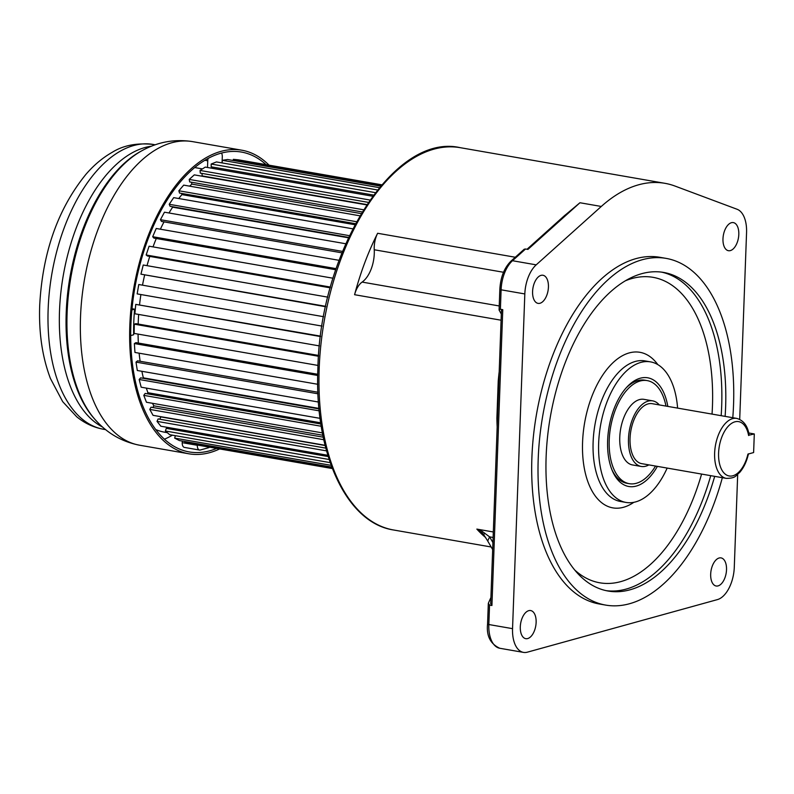 <?xml version="1.0" encoding="UTF-8"?>
<svg xmlns="http://www.w3.org/2000/svg" width="794" height="794" viewBox="0 0 794 794"><rect width="100%" height="100%" fill="white"/><g stroke="black" fill="none" stroke-linecap="round" stroke-linejoin="round"><path stroke-width="1.19" d="M738.807 234.458A14.272 7.662 99.9 0 0 733.338 222.598A14.272 7.662 99.9 0 0 722.977 238.845A14.272 7.662 99.9 0 0 728.445 250.706A14.272 7.662 99.9 0 0 738.807 234.458M563.939 216.137L579.938 202.748L527.921 249.405L525.549 248.998L512.487 260.72L536.198 264.849A28.534 15.324 -80.1 0 0 524.824 293.939L512.547 628.659A28.534 15.324 -80.1 0 0 523.494 652.39A28.534 15.324 -80.1 0 0 527.365 652.172L717.419 599.599A28.534 15.324 -80.1 0 0 734.281 567.323L737.686 474.445M536.198 264.849L601.286 206.46A194.044 104.203 -80.1 0 1 664.896 183.315A194.044 104.203 -80.1 0 1 675.009 186.064L737.1 209.269A28.534 15.324 -80.1 0 1 746.559 232.592L739.71 419.371M666.057 258.378L659.735 257.276A175.97 94.496 99.9 0 0 531.891 457.652A175.97 94.496 99.9 0 0 599.371 603.996L605.693 605.097A175.97 94.496 -80.1 0 1 538.213 458.753A175.97 94.496 -80.1 0 1 666.057 258.378A175.97 94.496 -80.1 0 1 733.547 404.722A175.97 94.496 -80.1 0 1 732.793 417.713M520.298 626.803A14.272 7.662 99.9 0 0 525.767 638.674A14.272 7.662 99.9 0 0 536.129 622.427A14.272 7.662 99.9 0 0 530.66 610.556A14.272 7.662 99.9 0 0 520.298 626.803M710.68 574.141A14.272 7.662 99.9 0 0 716.148 586.002A14.272 7.662 99.9 0 0 726.52 569.755A14.272 7.662 99.9 0 0 721.041 557.894A14.272 7.662 99.9 0 0 710.68 574.141M532.585 291.507A14.272 7.662 99.9 0 0 538.064 303.377A14.272 7.662 99.9 0 0 548.426 287.13A14.272 7.662 99.9 0 0 542.957 275.26A14.272 7.662 99.9 0 0 532.585 291.507M501.451 310.543L502.771 309.67L491.923 605.514L489.551 605.097L488.836 624.531L512.547 628.659M502.771 309.67L500.399 309.253L499.069 309.968L501.322 314.067M490.92 597.505L488.32 603.301L489.551 605.097M491.923 605.514L490.702 603.44M499.208 371.582A194.044 104.203 -80.1 0 0 498.235 380.931L496.895 417.972A3.801 1.092 -1.1 0 1 497.501 418.101M354.581 294.703A194.044 104.203 -80.1 0 1 377.626 233.277A19.026 10.213 99.9 0 0 374.242 249.763A26.629 14.302 -80.1 0 1 374.272 253.713A26.629 14.302 -80.1 0 1 362.114 282.088A19.026 10.213 99.9 0 0 354.581 294.703L501.093 320.21M601.286 206.46L579.938 202.748L552.713 226.211M524.239 249.217L525.549 248.998M492.677 549.597L487.705 540.982L489.61 536.863L482.266 531.454L476.857 529.102L483.754 534.719L481.72 532.446L482.266 531.454M484.697 533.072L483.754 534.719M722.351 477.69A175.97 94.496 -80.1 0 1 605.693 605.097M725.121 416.374A161.698 86.834 99.9 0 0 725.627 406.905A161.698 86.834 99.9 0 0 663.615 272.431A161.698 86.834 99.9 0 0 546.133 456.56A161.698 86.834 99.9 0 0 608.144 591.044A161.698 86.834 99.9 0 0 714.679 476.35M667.159 468.083A71.341 38.311 -80.1 0 1 626.009 502.433A71.341 38.311 -80.1 0 1 598.656 443.102A71.341 38.311 -80.1 0 1 650.485 361.866A71.341 38.311 -80.1 0 1 677.6 408.106M667.814 406.399A55.173 29.626 99.9 0 0 640.222 378.222A55.173 29.626 99.9 0 0 626.962 386.996A55.173 29.626 99.9 0 0 607.628 440.62A55.173 29.626 99.9 0 0 612.373 470.832A55.173 29.626 99.9 0 0 636.272 486.077A55.173 29.626 99.9 0 0 657.372 466.376M655.536 466.058A52.315 28.098 -80.1 0 1 629.275 483.685A52.315 28.098 -80.1 0 1 609.216 440.184A52.315 28.098 -80.1 0 1 647.219 380.604L644.847 380.197A52.315 28.098 99.9 0 0 637.751 380.594A52.315 28.098 99.9 0 0 626.069 387.998M647.219 380.604A52.315 28.098 -80.1 0 1 665.977 406.081M611.856 469.582A52.315 28.098 99.9 0 0 626.903 483.278L629.275 483.685M652.658 400.861L643.964 399.352A33.288 17.875 99.9 0 0 619.767 437.256A33.288 17.875 99.9 0 0 632.54 464.947L641.234 466.455A33.288 17.875 -80.1 0 1 628.471 438.774A33.288 17.875 -80.1 0 1 652.658 400.861A33.288 17.875 -80.1 0 1 659.298 404.92M648.857 464.887A33.288 17.875 -80.1 0 1 641.234 466.455M736.743 418.398L652.162 403.68A30.44 16.346 99.9 0 0 630.049 438.338A30.44 16.346 99.9 0 0 641.721 463.646L726.302 478.375A30.44 16.346 -80.1 0 1 714.63 453.066A30.44 16.346 -80.1 0 1 736.743 418.398C743.631 420.403 747.759 425.991 749.139 435.162L754.3 433.951L753.615 452.55L747.928 454.128A27.582 14.818 -80.1 0 1 732.931 475.755A27.582 14.818 -80.1 0 1 718.59 453.076A27.582 14.818 -80.1 0 1 734.867 421.842A27.582 14.818 -80.1 0 1 748.613 435.529M748.712 432.978L754.3 433.951M381.765 184.794L238.438 159.832L233.347 159.336L233.168 160.477M380.604 186.143L227.57 159.505L222.33 160.309L222.131 162.929M377.448 189.965L216.454 161.936L211.164 164.04L211.174 166.819L373.498 195.076M212.762 167.087L212.762 168.397M372.644 196.237L205.289 167.097L200.048 170.452L200.287 173.112L368.307 202.371M201.964 173.41L202.182 175.901A136.965 73.554 99.9 0 0 201.775 176.179A136.965 73.554 -80.1 0 1 202.182 175.901L366.828 204.564M366.63 204.882L194.292 174.869L189.22 179.424L189.667 181.915L362.143 211.948M191.493 182.233L191.83 184.109A136.965 73.554 99.9 0 0 189.667 186.163A136.965 73.554 -80.1 0 1 191.83 184.109L361.161 213.586M359.861 215.799L183.692 185.121L178.868 190.778L179.533 193.051L355.444 223.68M181.568 193.408L181.915 194.609A136.965 73.554 99.9 0 0 178.779 198.53A136.965 73.554 -80.1 0 1 181.915 194.609L354.898 224.722M352.764 228.821L173.688 197.646L169.211 204.286L170.065 206.301L348.596 237.386M172.427 206.718L172.635 207.184A136.965 73.554 99.9 0 0 168.993 212.981A136.965 73.554 -80.1 0 1 172.635 207.184L348.407 237.793M345.727 243.748L164.467 212.197L160.428 219.7L161.47 221.417L341.936 252.839M164.021 221.863A136.965 73.554 99.9 0 0 160.378 229.208A136.965 73.554 -80.1 0 1 164.021 221.863M339.068 260.323L156.22 228.483L152.696 236.711L153.887 238.091L335.753 269.752M156.279 238.508A136.965 73.554 99.9 0 0 153.014 246.884A136.965 73.554 -80.1 0 1 156.279 238.508M333.033 278.228L149.093 246.2L146.156 254.983L147.486 256.005L330.254 287.835M149.768 256.402A136.965 73.554 99.9 0 0 147.029 265.662A136.965 73.554 -80.1 0 1 149.768 256.402M327.843 297.145L143.238 265.007L140.945 274.168L325.639 306.722M144.607 275.2A136.965 73.554 99.9 0 0 142.503 285.155A136.965 73.554 -80.1 0 1 144.607 275.2M138.771 284.52L323.634 316.707L138.771 284.52L137.163 293.899L322.027 326.086M140.895 294.544A136.965 73.554 99.9 0 0 139.565 304.618A136.965 73.554 -80.1 0 1 140.895 294.544M320.578 336.14L135.764 304.38L134.871 313.779L319.446 345.916M138.662 314.434A136.965 73.554 99.9 0 0 138.216 322.84A136.965 73.554 -80.1 0 1 138.662 314.434M138.176 324.041A136.965 73.554 -80.1 0 1 138.216 322.84A136.965 73.554 -80.1 0 0 138.176 324.041M318.612 355.454L135.893 323.644L134.295 324.18L134.136 333.42L318.017 365.439M138.067 334.105A136.965 73.554 99.9 0 0 138.355 343.048A136.965 73.554 -80.1 0 1 138.067 334.105M317.739 374.282L135.963 342.631L134.375 343.554L134.95 352.457L317.719 384.276M139.129 353.181A136.965 73.554 99.9 0 0 140.131 361.27A136.965 73.554 -80.1 0 1 139.129 353.181M317.918 392.226L137.56 360.823L136.002 362.104L137.312 370.5L318.454 402.032M318.97 408.424L143.357 377.845A136.965 73.554 -80.1 0 1 141.878 371.294A136.965 73.554 99.9 0 0 143.357 377.845L142.98 378.272M319.019 408.92L140.647 377.865L139.168 379.492L141.173 387.204L320.081 418.359M320.697 422.805L147.932 392.722A136.965 73.554 -80.1 0 1 146.314 388.097A136.965 73.554 99.9 0 0 147.932 392.722L147.188 393.774M320.875 424.016L145.163 393.427L143.783 395.362L146.453 402.25L322.384 432.889M322.85 435.261L153.808 405.823A136.965 73.554 -80.1 0 1 152.508 403.302A136.965 73.554 99.9 0 0 153.808 405.823L152.845 407.521M323.247 437.186L151.029 407.203L149.768 409.406L153.053 415.341L325.083 445.295M325.143 445.513L160.845 416.9A136.965 73.554 -80.1 0 1 160.666 416.671A136.965 73.554 99.9 0 0 160.845 416.9L159.793 419.222M325.808 448.124L158.125 418.924L157.013 421.366L160.845 426.219L327.823 455.299M168.298 427.519L167.891 428.651M328.21 456.56L166.303 428.373L165.37 430.993L169.668 434.685L330.185 462.634M175.345 435.668L174.68 438.109L179.365 440.551L331.803 467.09M184.962 441.524L184.764 442.566L189.746 443.727L332.358 468.559M381.477 185.121L233.347 159.336M379.343 187.652L222.33 160.309M375.363 192.634L211.164 164.04M369.925 200.028L200.048 170.452M363.493 209.765L189.22 179.424M356.516 221.705L178.868 190.778M349.41 235.669L169.211 204.286M342.512 251.4L160.428 219.7M336.12 268.65L152.696 236.711M330.463 287.081L146.156 254.983M325.719 306.345L140.945 274.168M320.518 336.547L135.764 304.38M318.553 356.268L134.295 324.18M317.719 375.473L134.375 343.554M317.977 393.794L136.002 362.104M319.208 410.835L139.168 379.492M321.233 426.259L143.783 395.362M323.783 439.707L149.768 409.406M326.552 450.883L157.013 421.366M329.143 459.508L165.37 430.993M331.158 465.353L174.68 438.109M332.239 468.242L184.764 442.566M155.783 429.574A136.965 73.554 99.9 0 0 164.656 432.204L167.326 432.67M131.883 309.928L134.603 309.174L132.002 308.717M134.603 309.174A136.965 73.554 99.9 0 0 133.789 322.066A136.965 73.554 99.9 0 0 133.66 334.76L130.692 335.584M194.659 167.544L202.47 168.904M212.762 167.733A136.965 73.554 99.9 0 0 211.462 168.169M221.486 153.053A5.707 3.067 -80.1 0 1 222.29 156.765L222.062 162.909M207.512 167.484L207.76 160.785A5.707 3.067 -80.1 0 1 208.127 158.383M199.512 450.049L184.397 447.409A5.707 3.067 99.9 0 1 182.213 442.665L197.329 445.295A5.707 3.067 -80.1 0 0 199.512 450.049A5.707 3.067 -80.1 0 0 200.287 450L208.485 447.737A5.707 3.067 -80.1 0 0 209.497 447.171M182.213 442.665L182.273 441.057M219.63 448.928A154.096 82.755 -80.1 0 1 188.912 453.801A154.096 82.755 -80.1 0 1 129.819 325.659A154.096 82.755 -80.1 0 1 241.773 150.195A154.096 82.755 -80.1 0 1 269.037 165.162M266.079 164.646A152.19 81.732 99.9 0 0 241.445 152.061A152.19 81.732 99.9 0 0 130.871 325.361A152.19 81.732 99.9 0 0 189.24 451.935A152.19 81.732 99.9 0 0 216.663 448.412M172.447 435.162A152.19 81.732 -80.1 0 1 164.437 439.191M524.824 293.939L501.103 289.81L500.399 309.253M487.566 623.995A2.858 0.596 2.1 0 0 488.836 624.531A28.534 15.324 99.9 0 0 499.773 648.261C490.384 643.924 486.315 635.835 487.566 623.995L488.32 603.47M485.551 537.449A194.044 104.203 -80.1 0 1 476.857 529.102L493.322 531.97M497.173 426.964A194.044 104.203 -80.1 0 1 496.875 417.962M319.178 368.624A194.044 104.203 99.9 0 0 325.53 442.645A194.044 104.203 99.9 0 0 393.596 529.995C346.015 522.879 314.106 452.342 317.908 368.079C320.071 250.279 394.221 132.439 460.163 147.664A194.044 104.203 99.9 0 0 319.178 368.624M377.626 233.277L515.286 257.246M511.028 261.067A2.858 1.985 48.1 0 1 512.487 260.72A28.534 15.324 99.9 0 0 501.103 289.81A2.858 0.596 -177.9 0 1 499.843 289.264C500.557 277.175 504.289 267.776 511.028 261.067L524.268 249.187M374.242 249.763L503.525 272.273M499.228 305.958L362.114 282.088M498.235 380.931L498.86 381.051M493.124 537.469L489.61 536.863L492.935 542.61M661.63 272.134A161.698 86.834 -80.1 0 1 721.677 406.22A161.698 86.834 -80.1 0 1 721.637 407.233A161.698 86.834 -80.1 0 1 721.17 415.689M625.206 280.858A155.038 83.261 -80.1 0 1 712.446 406.28A155.038 83.261 99.9 0 1 712.407 407.253A155.038 83.261 -80.1 0 1 712.039 414.101M710.729 475.666A161.698 86.834 -80.1 0 1 606.169 590.657M701.598 474.078A155.038 83.261 -80.1 0 1 574.836 570.122M657.809 364.615A78.943 42.4 99.9 0 0 611.162 364.506A78.943 42.4 99.9 0 0 582.578 442.159A78.943 42.4 -80.1 0 0 582.538 443.191A78.943 42.4 99.9 0 0 633.83 502.324M650.485 361.866L644.956 360.903A71.341 38.311 99.9 0 0 593.118 442.139A71.341 38.311 99.9 0 0 593.088 443.072A71.341 38.311 99.9 0 0 620.481 501.471L626.009 502.433M207.76 160.785L204.822 160.279M192.466 141.61A154.096 82.755 99.9 0 0 80.512 317.074A154.096 82.755 99.9 0 0 80.492 317.739A154.096 82.755 99.9 0 0 139.605 445.216C122.038 441.801 107.299 433.345 95.389 419.867A148.478 79.737 -80.1 0 1 67.073 313.977A148.478 79.737 -80.1 0 1 67.093 313.332A148.478 79.737 -80.1 0 1 142.285 150.523C158.056 141.858 174.779 138.89 192.466 141.61L241.773 150.195M142.285 150.523L140.836 151.307A147.366 79.142 99.9 0 0 66.23 312.231A147.366 79.142 99.9 0 0 66.21 312.896A147.366 79.142 99.9 0 0 94.288 418.637L95.389 419.867M48.116 310.017A144.558 77.633 99.9 0 0 103.587 429.276C93.662 427.47 84.7 423.301 76.7 416.771L62.696 401.665L50.429 378.49C42.3 357.082 38.727 332.736 39.7 305.432C42.509 252.492 57.952 208.753 86.03 174.223C94.01 164.993 102.744 157.688 112.222 152.309C123.269 145.362 136.925 142.731 153.182 144.439A144.558 77.633 99.9 0 0 48.156 309.055A144.558 77.633 99.9 0 0 48.116 310.017M102.654 427.103A144.558 77.633 -80.1 0 1 59.5 311.03A144.558 77.633 -80.1 0 1 59.53 310.375A144.558 77.633 -80.1 0 1 151.575 146.175M491.178 546.987L393.596 529.995M664.896 183.315L460.163 147.664M499.773 648.261L523.494 652.39M527.027 249.256L564.951 215.224M499.089 309.868L499.843 289.264M490.692 603.718L501.451 310.375M487.714 540.972L483.675 534.65M726.302 478.375C736.366 478.226 735.492 475.576 739.631 472.499C743.779 467.706 746.727 461.473 748.464 453.811M139.605 445.216L188.912 453.801M153.182 144.439L155.257 144.806M103.587 429.276L105.662 429.633"/></g></svg>
